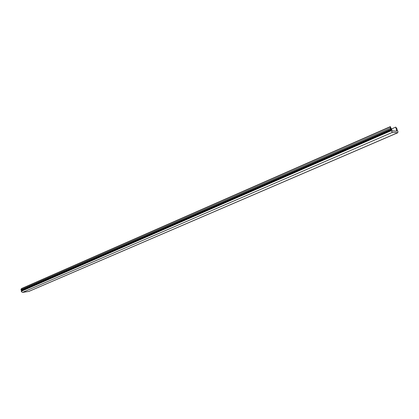 <?xml version="1.0" encoding="UTF-8"?>
<svg xmlns="http://www.w3.org/2000/svg" width="419" height="419" viewBox="0 0 419 419"><rect width="100%" height="100%" fill="white"/><g stroke="black" fill="none" stroke-linecap="round" stroke-linejoin="round"><path stroke-width="0.63" d="M21.301 291.294L391.079 130.749L391.068 130.409L21.301 291.294L391.226 130.403L391.241 130.031L390.335 128.135L390.346 126.816L21.306 288.764L20.971 289.765L21.249 290.341L390.749 129.042M21.584 291.168L391.241 130.031M391.1 129.602L21.537 290.676L21.605 290.964M21.537 290.676L21.249 290.341M21.233 291.545L22.516 292.404L28.869 291.415L397.772 132.755L397.956 131.362L397.296 130.581L396.945 128.764L395.751 127.109L396.73 131.215L392.31 130.817L390.346 126.816M391.079 130.749L392.462 132.336L397.772 132.755M395.73 127.109L391.43 128.984M20.971 289.765L390.335 128.135M396.154 131.163L396.793 130.885M28.665 291.472L397.61 132.776M392.462 132.336L22.516 292.404M21.453 288.581L390.419 126.596"/></g></svg>
